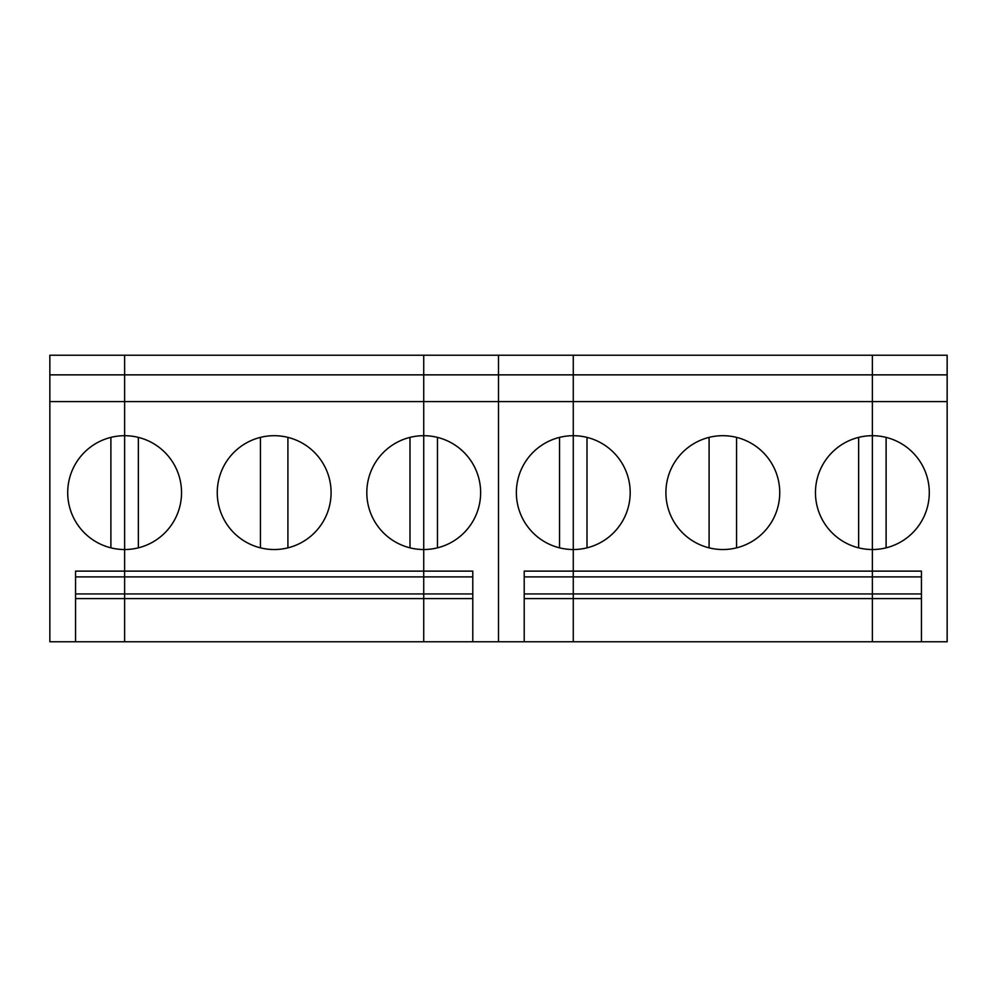 <?xml version="1.0" encoding="UTF-8"?>
<svg xmlns="http://www.w3.org/2000/svg" width="997" height="997" viewBox="0 0 997 997"><rect width="100%" height="100%" fill="white"/><g stroke="black" fill="none" stroke-linecap="round" stroke-linejoin="round"><path stroke-width="1.5" d="M75.56 576.889L124.625 576.889L124.625 571.119L423.725 571.119L423.725 374.86L124.625 374.86L124.625 401.592L423.725 401.592L423.725 355.231L124.625 355.231L124.625 571.119L75.56 571.119L75.56 641.769L124.625 641.769L124.625 593.938L75.56 593.938M472.79 593.938L423.725 593.938L423.725 598.586L124.625 598.586L124.625 576.889L124.625 593.938L423.725 593.938L423.725 641.769L573.275 641.769L573.275 593.938L524.21 593.938M110.891 547.839L110.891 437.384M472.79 598.586L423.725 598.586L423.725 641.769L124.625 641.769L124.625 598.586L75.56 598.586M472.79 641.769L472.79 571.119L423.725 571.119L423.725 593.938L423.725 576.889L124.625 576.889L124.625 435.701A56.916 56.916 0 0 0 67.709 492.618A56.916 56.916 0 0 0 124.625 549.521A56.916 56.916 0 0 0 181.541 492.618A56.916 56.916 0 0 0 124.625 435.701L124.625 401.592L49.85 401.592L49.85 641.769L75.56 641.769M124.625 374.86L49.85 374.86L49.85 355.231L124.625 355.231L124.625 374.86M49.85 401.592L49.85 374.86M260.441 437.384L260.441 547.839M331.091 492.618A56.916 56.916 0 0 0 245.723 443.316A56.916 56.916 0 0 0 245.723 541.907A56.916 56.916 0 0 0 331.091 492.618M472.79 576.889L423.725 576.889L423.725 549.521A56.916 56.916 0 0 0 480.641 492.618A56.916 56.916 0 0 0 423.725 435.701A56.916 56.916 0 0 0 366.809 492.618A56.916 56.916 0 0 0 423.725 549.521L423.725 401.592L498.5 401.592L498.5 641.769L498.5 374.86L498.5 401.592L573.275 401.592L573.275 571.119L524.21 571.119L524.21 641.769M138.359 437.384L138.359 547.839M409.991 437.384L409.991 547.839M287.909 437.384L287.909 547.839M423.725 374.86L423.725 355.231L498.5 355.231L498.5 374.86L423.725 374.86M437.459 437.384L437.459 547.839M921.44 593.938L872.375 593.938L872.375 598.586L573.275 598.586L573.275 641.769L921.44 641.769L921.44 571.119L872.375 571.119L872.375 355.231L573.275 355.231L573.275 401.592L872.375 401.592L872.375 374.86L498.5 374.86L498.5 355.231L573.275 355.231L573.275 435.701A56.916 56.916 0 0 0 516.359 492.618A56.916 56.916 0 0 0 573.275 549.521A56.916 56.916 0 0 0 630.191 492.618A56.916 56.916 0 0 0 573.275 435.701L573.275 571.119L872.375 571.119L872.375 576.889L921.44 576.889M524.21 576.889L573.275 576.889L573.275 571.119L573.275 593.938L872.375 593.938L872.375 576.889L573.275 576.889L573.275 598.586L524.21 598.586M559.541 547.839L559.541 437.384M921.44 598.586L872.375 598.586L872.375 641.769L872.375 435.701A56.916 56.916 0 0 0 815.459 492.618A56.916 56.916 0 0 0 872.375 549.521A56.916 56.916 0 0 0 929.291 492.618A56.916 56.916 0 0 0 872.375 435.701L872.375 401.592L947.15 401.592L947.15 641.769L921.44 641.769M709.091 437.384L709.091 547.839M779.741 492.618A56.916 56.916 0 0 0 694.373 443.316A56.916 56.916 0 0 0 694.373 541.907A56.916 56.916 0 0 0 779.741 492.618M587.009 437.384L587.009 547.839M858.641 437.384L858.641 547.839M736.559 437.384L736.559 547.839M947.15 374.86L872.375 374.86L872.375 355.231L947.15 355.231L947.15 401.592M886.109 437.384L886.109 547.839"/></g></svg>
